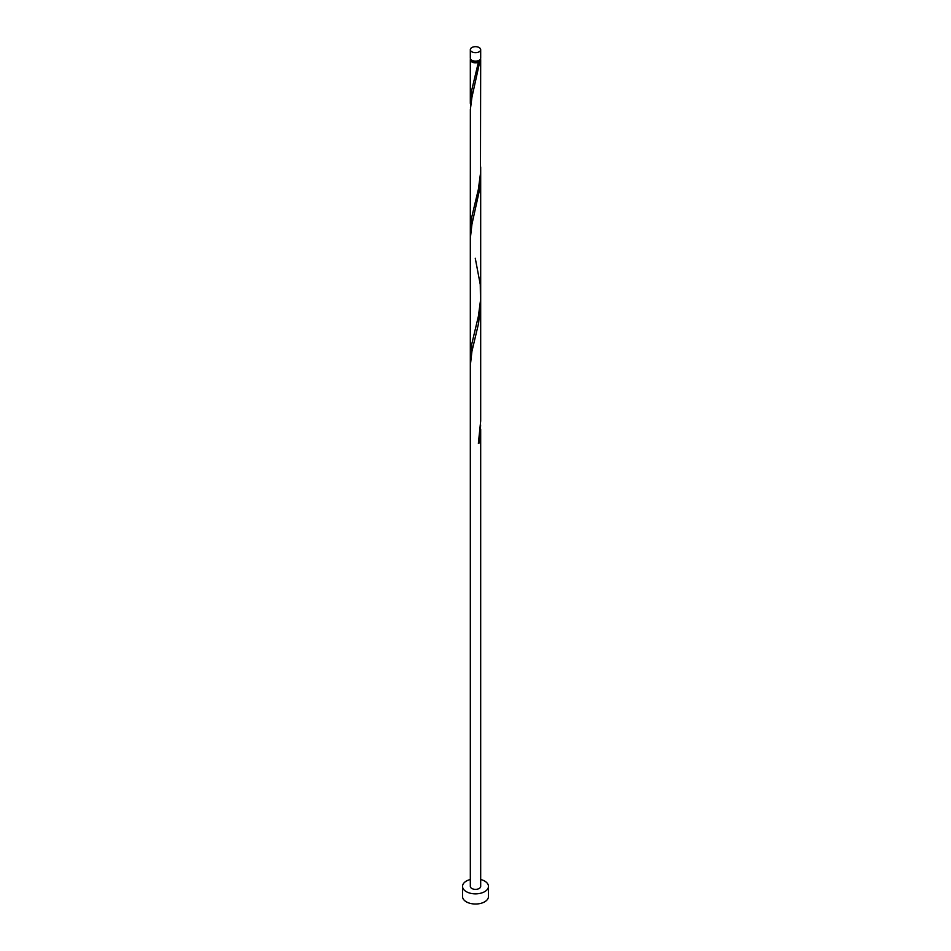 <?xml version="1.0" encoding="UTF-8"?>
<svg xmlns="http://www.w3.org/2000/svg" width="951" height="951" viewBox="0 0 951 951"><rect width="100%" height="100%" fill="white"/><g stroke="black" fill="none" stroke-linecap="round" stroke-linejoin="round"><path stroke-width="1.43" d="M471.839 51.782A5.183 2.996 0 0 0 477.485 52.436A5.183 2.996 0 0 0 480.683 49.666A5.183 2.996 0 0 0 479.161 47.55A5.183 2.996 0 0 0 473.515 46.896A5.183 2.996 0 0 0 470.317 49.666A5.183 2.996 0 0 0 471.839 51.782M480.683 49.666L480.683 58.13A5.183 2.996 180 0 1 477.485 60.9A5.183 2.996 180 0 1 471.839 60.258A5.183 2.996 180 0 1 470.317 58.13L470.317 49.666M479.649 59.937A4.149 2.389 180 0 1 478.436 61.518A4.149 2.389 180 0 1 472.564 61.518A4.149 2.389 180 0 1 471.351 59.937M470.317 879.509A12.969 7.489 0 0 0 462.531 886.368A12.969 7.489 0 0 0 466.335 891.669A12.969 7.489 0 0 0 480.457 893.286A12.969 7.489 0 0 0 488.469 886.368A12.969 7.489 0 0 0 484.665 881.078A12.969 7.489 0 0 0 480.683 879.509M462.531 886.368L462.531 896.531A12.969 7.489 0 0 0 466.335 901.833A12.969 7.489 0 0 0 480.457 903.45A12.969 7.489 0 0 0 488.469 896.531L488.469 886.368M480.469 58.986A5.183 2.996 180 0 1 480.683 59.83A5.183 2.996 180 0 1 479.827 61.482A1.034 0.594 -0 0 0 478.365 62.326A5.183 2.996 180 0 1 471.839 61.946A5.183 2.996 180 0 1 470.317 59.83A5.183 2.996 180 0 1 470.531 58.986M478.365 62.326L471.744 90.119L470.46 107.475M480.683 59.83L480.469 173.593L478.365 189.356L471.744 217.149L470.317 230.439L470.353 109.567L471.934 97.287L479.827 61.482M475.262 258.268L480.255 284.468L480.469 300.623L478.365 316.386L471.744 344.179L470.46 361.535M470.317 365.576L471.934 351.347L478.579 323.352L480.683 302.061L480.683 420.984L478.365 443.416A5.183 2.996 180 0 0 479.827 442.572L480.612 425.049M480.683 429.091L480.683 886.368A5.183 2.996 0 0 1 477.485 889.137A5.183 2.996 0 0 1 471.839 888.484A5.183 2.996 0 0 1 470.317 886.368L470.317 238.535L471.934 224.317L479.827 188.512L480.612 170.99M478.531 442.56A1.034 0.594 180 0 1 479.827 442.572M470.317 59.83L470.317 103.409M470.317 230.439L470.317 357.469M480.683 166.924L480.683 293.954M480.683 175.032L480.683 302.061"/></g></svg>
